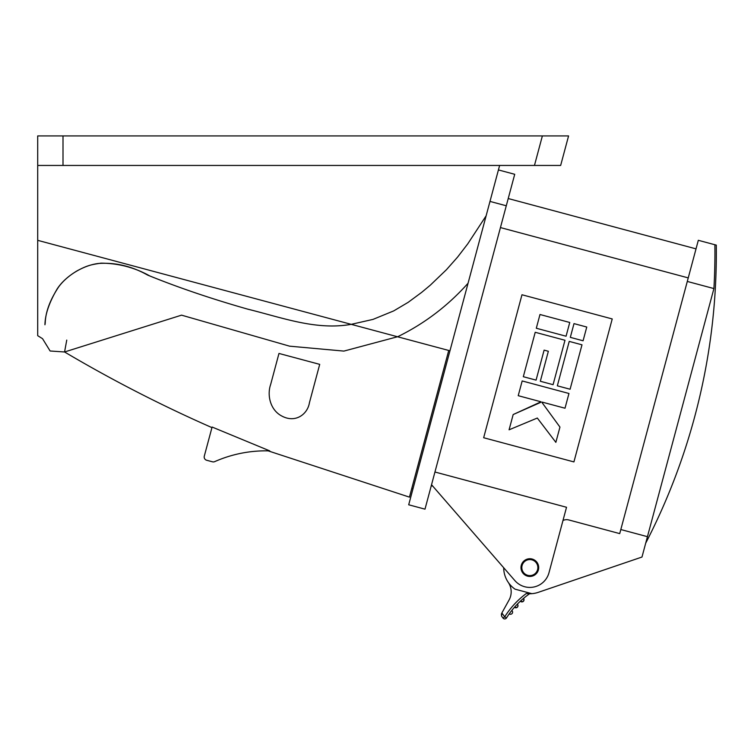 <?xml version="1.0" encoding="UTF-8"?>
<svg xmlns="http://www.w3.org/2000/svg" width="754" height="754" viewBox="0 0 754 754"><rect width="100%" height="100%" fill="white"/><g stroke="black" fill="none" stroke-linecap="round" stroke-linejoin="round"><path stroke-width="1.13" d="M713.915 288.575A631.202 631.202 0 0 0 714.886 244.739L698.317 240.3L620.815 529.534L687.29 281.44L713.915 288.575L641.984 557.036L538.271 592.342A26.145 26.145 0 0 1 531.834 593.662L515.076 589.176A26.145 26.145 0 0 1 503.691 567.724L475.312 535.086M537.583 569.666A8.011 8.011 0 0 0 531.919 559.854A8.011 8.011 0 0 0 522.098 565.519A8.011 8.011 0 0 0 527.772 575.33A8.011 8.011 0 0 0 537.583 569.666M516.735 607.62L516.971 607.498A2.111 2.111 0 0 1 514.482 607.253L515.896 605.688L514.482 607.253L516.971 607.498L517.932 606.235L517.706 604.614A2.111 2.111 0 0 0 517.338 604.161M508.243 582.333A16.871 16.871 0 0 1 509.054 600.024L501.862 612.974L504.718 616.819L503.022 618.073L501.551 616.093L501.862 612.974M528.205 593.69L529.195 593.737M528.79 593.718L528.252 593.69M526.339 593.502L526.311 593.502A26.145 26.145 0 0 0 531.834 593.662M529.591 593.737A84.344 84.344 0 0 0 506.499 617.941A2.111 2.111 0 0 1 503.022 618.073A2.111 2.111 0 0 0 506.499 617.941L504.718 616.819A86.456 86.456 0 0 1 526.311 593.502M501.551 616.093L501.401 613.813M526.839 593.568L527.687 593.652M521.919 599.788L520.354 601.202L522.852 601.673L523.955 600.335L523.512 598.403L523.955 600.335A2.111 2.111 0 0 0 523.512 598.403A2.111 2.111 0 0 1 522.852 601.673L523.003 601.588M510.505 612.135L509.242 613.86A2.111 2.111 0 0 0 512.522 612.71A2.111 2.111 0 0 0 511.777 610.495A2.111 2.111 0 0 1 512.522 612.71M521.306 601.805L521.796 601.89M522.607 601.777L522.852 601.673A2.111 2.111 0 0 1 520.354 601.202A2.111 2.111 0 0 0 522.852 601.673M517.753 604.699L517.932 606.235A2.111 2.111 0 0 0 517.706 604.614L517.753 604.699M514.482 607.253A2.111 2.111 0 0 0 516.971 607.498L517.131 607.394M515.463 607.752L515.953 607.799M562.984 520.496A8.435 8.435 0 0 1 568.799 519.958L619.722 533.606L620.815 529.534L647.441 536.669M645.697 543.182A632.615 632.615 0 0 0 694.792 416.406C709.787 360.289 716.95 303.193 716.3 245.116L714.886 244.739M573.917 461.919L612.229 318.942L521.975 294.757L483.663 437.735L573.917 461.919M431.542 484.728L514.878 580.599A19.821 19.821 0 0 0 548.987 572.72L566.527 507.272L434.945 472.013M500.439 227.576L688.242 277.896M538.394 569.883A8.86 8.86 0 0 0 532.135 559.034A8.86 8.86 0 0 0 521.287 565.302A8.86 8.86 0 0 0 527.546 576.15A8.86 8.86 0 0 0 538.394 569.883M506.283 205.776L514.718 174.297L498.422 169.933L489.987 201.412L506.283 205.776L424.992 509.157L408.696 504.784L468.064 283.231C447.989 305.766 424.493 323.607 397.594 336.774L449.959 350.798M268.132 450.854L409.441 497.131L448.734 350.478M309.423 402.749L319.705 364.361L278.971 353.447L270.667 384.436C266.935 394.955 270.055 410.072 281.996 416.133C295.747 423.399 307.66 414.031 309.423 402.749M269.772 450.892L212.1 427.037L204.296 456.132A3.374 3.374 0 0 0 206.69 460.26L212.449 461.806A3.374 3.374 0 0 0 214.692 461.637A126.521 126.521 0 0 1 269.772 450.892M66.757 340.092L64.561 351.977L181.554 315.153L289.593 346.171L343.89 351.091L397.528 336.755L385.247 333.466M546.537 165.446L37.7 165.446L37.7 335.681L37.7 240.338L351.213 324.343C315.86 330.535 282.43 317.651 248.226 309.291C212.298 299.074 179.537 287.99 149.923 276.011C134.768 267.529 118.425 263.25 100.904 263.155C91.187 264.701 87.549 265.219 76.917 270.94C69.208 275.559 63.148 280.846 58.727 286.803C50.009 299.941 45.504 312.071 45.212 323.221L44.938 324.767C45.136 314.38 49.227 302.401 57.219 288.848C64.929 276.972 81.696 265.691 98.077 263.504C115.183 262.251 131.714 266.115 147.671 275.106C177.576 287.302 210.809 298.612 247.359 309.046C282.071 317.575 316.039 330.591 351.223 324.343L397.594 336.774M357.207 325.954L358.159 326.199L357.207 325.954M37.7 165.446L37.7 135.927L63.006 135.927L63.006 165.446M543.266 135.927L63.006 135.927M542.371 135.927L568.573 135.927L560.656 165.446L534.463 165.446L542.371 135.927M351.213 324.343L373.013 319.394L393.711 310.902L408.168 302.335L421.674 292.373L430.27 285.21L446.425 269.725L457.555 257.142L467.753 243.862L486.123 215.823L468.064 283.231M499.629 165.446L486.123 215.823M559.949 427.084L542.079 402.608L542.211 402.118L565.01 408.225L568.959 393.484L522.173 380.949L518.224 395.69L541.023 401.797L513.172 414.549L509.082 429.808L537.31 418.036L555.858 442.344L559.949 427.084L542.079 402.608M570.316 337.358L583.078 340.78L586.763 327.038L574.001 323.617L570.316 337.358L583.078 340.78M540.891 402.287L513.172 414.549M557.338 385.822L570.09 389.234L581.994 344.814L569.232 341.402L557.338 385.822M523.314 376.708L535.217 332.288L564.982 340.261L553.078 384.681L540.326 381.26L548.356 351.27L544.105 350.139L536.075 380.12L523.314 376.708M536.301 328.244L566.066 336.218L569.751 322.476L539.987 314.503L536.301 328.244M516.971 607.498A2.111 2.111 0 0 0 517.932 606.235A2.111 2.111 0 0 1 517.084 607.422M522.965 601.617A2.111 2.111 0 0 0 523.955 600.335M508.224 198.538L696.027 248.858M432.768 486.132L431.269 485.727M211.94 427.612C161.309 405.341 112.176 380.129 64.561 351.977L50.122 350.996L42.535 338.678L37.7 335.681M411.788 488.366L413.013 488.696"/></g></svg>
